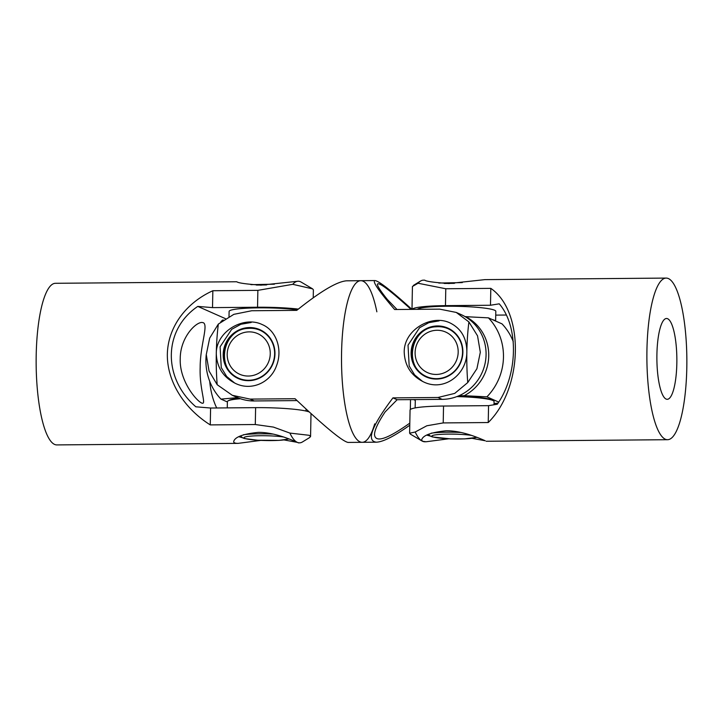 <?xml version="1.0" encoding="UTF-8"?>
<svg xmlns="http://www.w3.org/2000/svg" width="723" height="723" viewBox="0 0 723 723"><rect width="100%" height="100%" fill="white"/><g stroke="black" fill="none" stroke-linecap="round" stroke-linejoin="round"><path stroke-width="1.08" d="M667.645 318.735A40.407 9.986 -90.5 0 1 676.864 361.066A40.407 9.986 -90.5 0 1 667.212 399.304A40.407 9.986 -90.5 0 1 666.1 399.06A40.407 9.986 -90.5 0 1 656.882 356.728A40.407 9.986 -90.5 0 1 666.525 318.491A40.407 9.986 -90.5 0 1 667.645 318.735M412.065 309.372A44.446 4.799 1.1 0 1 445.458 305.639L490.483 305.251L499.241 303.823C518.933 326.606 518.002 374.876 497.316 404.229L488.558 405.657L443.533 406.037A44.446 4.799 -178.9 0 0 410.058 410.049L409.616 433.194L410.411 434.134M506.308 315.029L495.743 315.12M411.993 309.372L412.426 286.498L418.048 283.244L445.784 288.757L490.809 288.369L490.483 305.251M488.558 405.657L488.233 422.539L443.208 422.919L426.823 425.775L415.192 432.011A80.813 19.982 -90.5 0 0 421.88 440.922A80.813 19.982 -90.5 0 0 422.594 441.292L421.617 440C422.666 435.454 430.818 432.381 446.073 430.781C462.874 430.528 481.229 439.078 485.241 440.759L472.092 438.346M415.192 432.02L409.616 433.194M666.181 278.084A80.813 19.982 -90.5 0 1 686.85 358.725A80.813 19.982 -90.5 0 1 667.564 439.701A80.813 19.982 -90.5 0 1 665.332 439.223A80.813 19.982 -90.5 0 1 646.886 354.559A80.813 19.982 -90.5 0 1 666.181 278.084L484.844 279.629L448.902 283.543C434.098 282.512 426.028 281.374 424.699 280.153L423.452 280.153A80.813 19.982 -90.5 0 0 420.515 281.066A80.813 19.982 -90.5 0 0 418.048 283.244M490.809 288.369C524.699 311.64 523.235 388.043 488.233 422.539M448.64 438.798L426.073 441.762L422.594 441.292A80.813 19.982 -90.5 0 0 424.826 441.771L426.073 441.762M409.805 423.127C387.022 439.295 375.255 443.1 374.505 434.532C374.677 429.787 378.228 422.241 385.16 411.884L397.135 399.738L442.151 399.358A44.446 42.802 -66.1 0 0 484.988 363.85A44.446 42.802 -66.1 0 0 461.021 314.541L456.258 312.435L439.665 309.137L394.641 309.525C378.599 290.791 372.047 281.139 375.002 280.569C379.015 281.075 391.324 290.682 411.938 309.372M397.017 309.507L387.311 299.43C380.741 291.252 377.433 286.209 377.388 284.302C378.301 281.518 389.516 289.878 411.035 309.381M410.33 409.534L410.519 399.62M397.135 399.738L392.941 397.876L437.966 397.496L454.731 393.393L467.745 382.566L476.909 368.721L480.316 352.264L477.541 335.843L468.902 321.934L456.258 312.435M409.769 425.223C394.152 436.294 383.027 441.952 376.376 442.187C366.145 440.994 371.667 426.227 392.941 397.876M468.911 321.925A80.813 19.982 89.5 0 0 466.85 351.595C467.221 373.927 444.537 392.047 423.814 382.024C411.315 375.897 404.781 365.937 404.211 352.128C403.859 329.805 431.586 313.927 450.022 322.928C461.048 328.405 466.66 337.957 466.85 351.595A80.813 19.982 89.5 0 0 467.745 382.566M341.572 352.661A80.813 19.982 89.5 0 0 362.187 442.313A80.813 19.982 -90.5 0 1 341.518 361.672A80.813 19.982 -90.5 0 1 360.813 280.687A80.813 19.982 89.5 0 0 341.572 352.661M492.309 319.575A39.394 4.257 1.1 0 1 492.688 319.674A39.394 4.257 1.1 0 1 495.472 320.976M417.288 309.327A39.394 4.257 1.1 0 1 451.035 306.236A39.394 4.257 1.1 0 1 492.878 309.634A39.394 4.257 1.1 0 1 495.815 311.315L495.626 321.048M465.079 316.62A39.394 4.257 1.1 0 1 469.679 316.855M427.953 434.532A26.263 2.838 -178.9 0 0 428.992 435.074M430.04 435.942A26.724 2.883 1.1 0 1 427.374 434.812M431.269 433.185A26.724 2.883 1.1 0 1 461.157 432.481M494.017 404.772L494.08 401.554A39.394 4.257 -178.9 0 0 489.381 399.448A39.394 4.257 -178.9 0 0 456.855 396.593M415.553 399.584A39.394 4.257 -178.9 0 0 415.3 400.045L415.147 407.926M447.772 375.951A26.263 25.287 -66.1 0 0 462.557 351.821A26.263 25.287 -66.1 0 0 447.754 328.549A26.263 25.287 -66.1 0 0 437.722 326.453A26.263 25.287 -66.1 0 0 426.434 329.173A26.263 25.287 -66.1 0 0 411.649 353.303A26.263 25.287 -66.1 0 0 426.462 376.566A26.263 25.287 -66.1 0 0 436.484 378.662A26.263 25.287 -66.1 0 0 447.772 375.951M437.623 325.946A26.724 25.73 113.9 0 1 462.883 352.417A26.724 25.73 113.9 0 1 436.367 379.069A26.724 25.73 113.9 0 1 411.107 352.607A26.724 25.73 113.9 0 1 437.623 325.946M458.03 396.132A38.382 4.148 1.1 0 1 492.851 400.47M513.285 341.681A56.566 54.469 -66.1 0 0 502.033 323.886L488.423 317.849A56.566 54.469 113.9 0 1 486.904 396.846L498.716 402.087M498.039 403.145L494.044 403.542M413.592 399.593L415.3 400.352M458.969 395.734L464.193 395.689A44.446 42.802 -66.1 0 0 488.73 355.987A44.446 42.802 -66.1 0 0 465.711 316.692L465.205 316.692M464.193 395.689L486.904 396.846M488.423 317.849L465.711 316.692M375.002 280.569L346.624 280.813C337.225 281.437 320.605 291.288 296.764 310.357L251.74 310.745L233.836 314.342L218.346 324.067A80.813 19.982 -90.5 0 0 216.285 353.728C215.942 331.405 243.669 315.526 262.097 324.528C276.394 330.357 282.838 349.607 276.52 365.684C270.872 382.133 252.146 391.26 235.897 383.624C223.398 377.505 216.864 367.537 216.285 353.728A80.813 19.982 -90.5 0 0 217.18 384.708L232.309 395.3L237.063 397.406A44.446 42.802 -66.1 0 0 254.234 400.958L297.045 400.587M232.309 395.3L250.05 399.096L295.065 398.716C324.618 426.624 342.268 441.202 347.998 442.431L362.187 442.313A80.813 19.982 -90.5 0 0 374.704 423.859M218.346 324.067L209.679 338.129L206.272 354.595L209.046 371.007L217.189 384.699M360.813 280.687A80.813 19.982 -90.5 0 1 376.855 311.812M240.036 436.132A26.263 2.838 -178.9 0 0 241.066 436.674M242.115 437.551A26.724 2.883 1.1 0 1 239.557 436.547A26.724 2.883 1.1 0 1 239.449 436.412M243.344 434.785A26.724 2.883 1.1 0 1 273.24 434.089M240.461 398.735A39.394 4.257 -178.9 0 0 227.383 401.645L227.257 407.88M229.119 311.432A39.394 4.257 1.1 0 1 229.11 311.405A39.394 4.257 1.1 0 1 254.189 307.926A39.394 4.257 1.1 0 1 297.433 309.824M238.518 330.773A26.263 25.287 -66.1 0 0 223.732 354.903A26.263 25.287 -66.1 0 0 238.536 378.174A26.263 25.287 -66.1 0 0 248.558 380.271A26.263 25.287 -66.1 0 0 259.846 377.551A26.263 25.287 -66.1 0 0 274.632 353.42A26.263 25.287 -66.1 0 0 259.828 330.149A26.263 25.287 -66.1 0 0 249.806 328.052A26.263 25.287 -66.1 0 0 238.518 330.773M248.441 380.678A26.724 25.73 113.9 0 1 223.19 354.207A26.724 25.73 113.9 0 1 249.706 327.555A26.724 25.73 113.9 0 1 274.966 354.017A26.724 25.73 113.9 0 1 248.441 380.678M239.44 398.373A38.382 4.148 -178.9 0 0 228.649 400.605M206.272 354.406A56.566 54.469 113.9 0 0 220.967 399.114L227.374 401.952M220.732 321.997A56.566 54.469 113.9 0 1 222.485 320.117L223.353 320.018M220.967 399.114L237.695 397.623M203.262 322.693C208.576 324.871 200.126 345.413 200.172 367.383C199.367 387.772 205.938 403.38 202.666 403.262C198.807 403.642 179.15 382.133 180.244 358.545C180.226 338.156 195.174 322.368 201.979 322.449L203.262 322.693M309.263 411.983A44.446 4.799 -178.9 0 0 255.617 407.645L210.592 408.025L195.861 406.805C162.377 377.903 163.299 329.643 197.786 306.398L212.517 307.618L257.542 307.239A44.446 4.799 1.1 0 1 298.319 309.101M197.786 306.398L225.413 318.644M209.715 381.319C210.592 391.17 212.914 400.054 216.692 407.971M309.598 437.56L310.565 436.502L309.2 435.3L289.905 433.086L273.421 427.085L255.291 424.528L210.266 424.907L210.592 408.025M212.517 307.618L212.842 290.736L257.867 290.357L292.761 284.32L312.589 288.866L313.384 289.806L313.231 297.777M260.714 440.397L238.156 443.362C235.174 443.389 233.683 442.801 233.692 441.599C234.74 437.054 242.901 433.981 258.156 432.381C274.948 432.128 293.303 440.678 297.316 442.359L284.166 439.955M210.266 424.907C183.425 407.98 166.905 380.741 167.347 354.143C167.926 327.564 185.44 303.154 212.842 290.736M289.905 433.077A80.813 19.982 89.5 0 0 297.316 442.359A80.813 19.982 89.5 0 0 299.548 442.847A80.813 19.982 89.5 0 0 302.485 441.934L309.607 437.569M312.589 288.857L301.12 282.078A80.813 19.982 89.5 0 0 300.406 281.708A80.813 19.982 89.5 0 0 298.174 281.229L260.985 285.151C246.172 284.112 238.111 282.982 236.773 281.753L55.436 283.299A80.813 19.982 89.5 0 0 36.15 364.275A80.813 19.982 89.5 0 0 56.819 444.916L238.156 443.371M298.174 281.229A80.813 19.982 89.5 0 0 292.761 284.32M445.784 288.757L445.458 305.639M443.533 406.037L443.208 422.919M442.151 399.358L437.966 397.496M471.55 435.409A22.223 2.404 -178.9 0 0 457.406 434.234A22.223 2.404 -178.9 0 0 432.047 435.761A22.223 2.404 -178.9 0 0 450.601 438.852A22.223 2.404 -178.9 0 0 476.204 437.072M434.966 330.393A22.223 21.401 -66.1 0 0 415.174 354.695A22.223 21.401 -66.1 0 0 438.328 374.324A22.223 21.401 -66.1 0 0 458.12 350.022A22.223 21.401 -66.1 0 0 434.966 330.393M435.662 326.841A26.263 25.287 113.9 0 1 448.016 328.667M250.05 399.096L254.234 400.958M283.624 437.008A22.223 2.404 -178.9 0 0 253.475 435.933A22.223 2.404 -178.9 0 0 247.79 439.159A22.223 2.404 -178.9 0 0 278.689 440.361A22.223 2.404 -178.9 0 0 288.287 438.671M250.402 375.924A22.223 21.401 -66.1 0 0 270.194 351.622A22.223 21.401 -66.1 0 0 247.049 331.993A22.223 21.401 -66.1 0 0 227.257 356.294A22.223 21.401 -66.1 0 0 250.402 375.924M247.736 328.441A26.263 25.287 113.9 0 1 260.099 330.275M255.291 424.528L255.617 407.645M257.542 307.239L257.867 290.357M413.393 285.431L420.515 281.066M486.227 441.256L667.564 439.701M410.411 434.143L421.88 440.922M376.376 442.187L362.187 442.313M454.433 283.335L444.383 283.47M426.751 435.129L430.266 436.077M439.087 320.885L428.811 322.666L419.584 327.727L408.025 345.187L409.182 366.001L414.622 374.912L422.648 381.482M428.423 434.315L430.501 436.213L432.571 436.981L450.537 438.879L464.753 438.879L476.945 437.352M438.834 283.045L462.286 282.603M448.287 328.784C444.22 327.004 439.973 326.353 435.526 326.814C410.149 328.097 403.298 367.88 426.995 376.81M238.834 436.728L242.341 437.686M306.046 409.019L306.01 411.035M229.01 316.566L229.11 311.405M266.516 284.943L256.457 285.07M251.17 322.485L240.886 324.266L231.667 329.336L220.108 346.796L221.265 367.6L226.697 376.511L234.731 383.082M250.908 284.654L274.36 284.202M240.506 435.915L242.576 437.813L244.645 438.581L257.84 440.244L278.997 440.379L289.019 438.951M260.37 330.393C256.304 328.613 252.047 327.953 247.6 328.414C222.232 329.697 215.373 369.489 239.078 378.409M310.574 436.502L311.007 413.574M299.548 442.847L298.301 442.856"/></g></svg>
